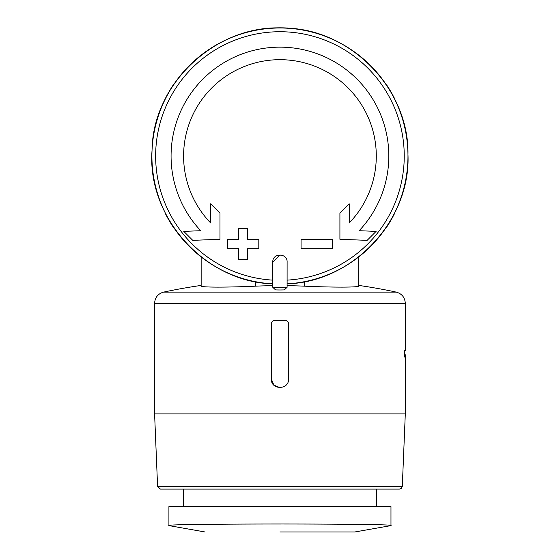 <?xml version="1.0" encoding="UTF-8"?>
<svg xmlns="http://www.w3.org/2000/svg" width="560" height="560" viewBox="0 0 560 560"><rect width="100%" height="100%" fill="white"/><g stroke="black" fill="none" stroke-linecap="round" stroke-linejoin="round"><path stroke-width="0.84" d="M390.971 506.583L168.917 506.583L168.917 525.532C162.078 523.495 397.663 523.488 390.971 525.532L390.971 506.583M279.944 387.646L273.868 385.133L271.348 379.057C270.844 390.145 289.051 390.131 288.54 379.057L288.54 322.469L286.391 320.32L273.497 320.32L271.348 322.469L273.497 320.32M157.591 486.479L402.297 486.479L401.394 488.334L399.441 489.104L160.447 489.104L157.591 486.479L154.595 413.896L154.595 303.31C154.987 297.451 158.004 293.713 163.653 292.103L396.235 292.103A555.849 555.849 0 0 0 358.736 285.418L358.736 256.935M271.348 379.057L271.348 322.469L271.348 379.057M154.595 413.896L405.3 413.896L405.3 354.781L405.272 358.869L404.397 354.781L404.397 350.378L405.3 350.378L405.3 303.31C404.901 297.451 401.884 293.713 396.235 292.103M272.783 262.038L272.797 287.315L275.555 289.905A133.945 133.945 0 0 0 284.34 289.905L287.091 287.315L287.105 262.038C287.56 252.812 272.342 252.805 272.783 262.038L280.049 254.877M272.783 280.126A124.306 124.306 0 0 1 155.694 152.446A124.306 124.306 0 0 1 279.944 31.724A124.306 124.306 0 0 1 404.194 152.446A124.306 124.306 0 0 1 287.105 280.126L287.105 283.85C353.052 282.093 410.977 220.01 407.96 154.413C409.325 88.767 349.853 28.161 283.892 28.063C216.622 23.912 152.6 83.426 152.04 150.472C146.783 217.315 205.408 282.149 272.776 283.857A128.03 128.03 0 0 1 170.282 89.957A128.03 128.03 0 0 1 389.606 89.957A128.03 128.03 0 0 1 287.105 283.85M332.367 239.589L301.077 239.589L301.077 248.661L332.367 248.661L332.367 239.589M301.077 239.589L301.077 248.661M238.637 239.589L227.528 239.589L227.528 248.661L238.637 248.661L238.637 259.77L247.702 259.77L247.702 248.661L258.811 248.661L258.811 239.589L247.702 239.589L247.702 228.48L238.637 228.48L238.637 239.589M258.811 248.661L258.811 239.589M200.725 230.713A108.878 108.878 0 0 1 279.944 47.152A108.878 108.878 0 0 1 359.163 230.713L376.124 231.371L367.15 240.345L339.913 239.288L339.913 213.129L349.223 203.819L349.223 222.978A96.341 96.341 0 0 0 279.944 59.682A96.341 96.341 0 0 0 210.665 222.978L210.665 203.819L219.975 213.129L219.975 239.288L192.745 240.345L183.764 231.371L200.725 230.713M165.34 98.539A128.219 128.219 0 0 1 172.858 85.519M387.037 85.519A128.219 128.219 0 0 1 394.555 98.539M394.555 213.514A128.219 128.219 0 0 1 387.037 226.534M172.858 226.534A128.219 128.219 0 0 1 165.34 213.514M272.426 28.028A128.219 128.219 0 0 1 287.462 28.028M201.152 285.418L201.152 256.935L201.152 285.418A555.849 555.849 0 0 0 163.653 292.103M287.105 285.67A550.025 550.025 0 0 1 304.297 286.167C333.564 287.49 359.261 287.42 358.736 286.02M201.152 286.02C200.599 287.42 226.296 287.49 255.591 286.167A550.025 550.025 0 0 1 272.783 285.67M183.246 506.583L183.246 489.104L376.642 489.104L376.642 506.583M404.397 354.781L404.999 354.781M154.595 303.31L405.3 303.31M284.34 289.905A133.945 133.945 0 0 1 275.555 289.905M304.297 286.167L304.297 281.722M255.591 286.167L255.591 281.722M287.091 287.315A131.481 131.481 0 0 1 272.797 287.315M279.944 531.958L354.935 531.958L279.944 531.958M402.297 486.479L405.3 413.896M354.935 531.958L390.971 525.602M204.953 531.958L168.917 525.602"/></g></svg>

